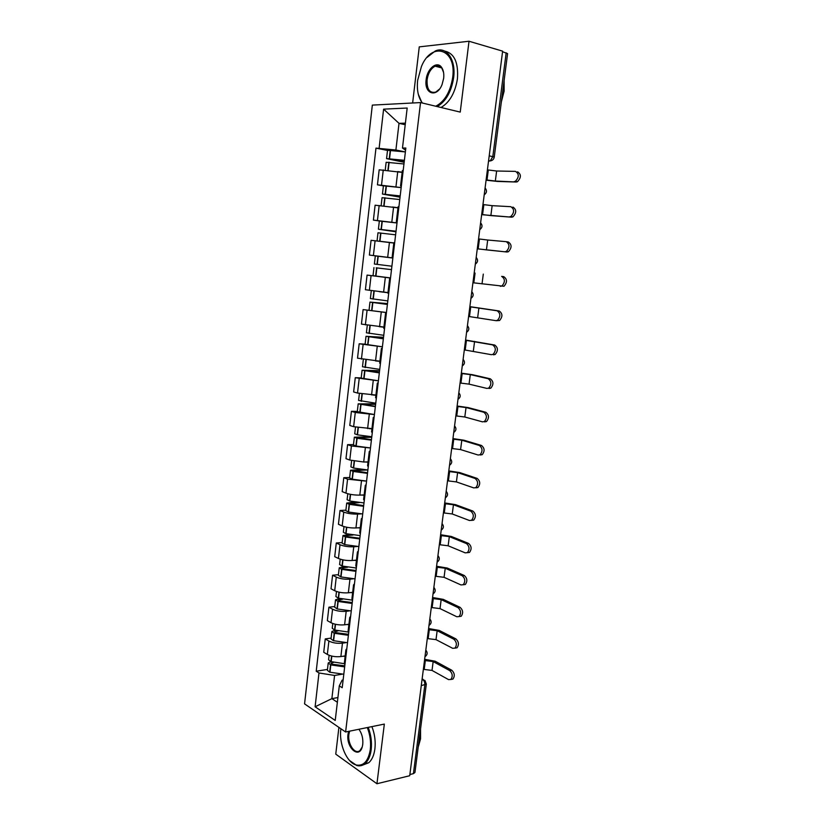 <?xml version="1.0" encoding="UTF-8"?>
<svg xmlns="http://www.w3.org/2000/svg" width="825" height="825" viewBox="0 0 825 825"><rect width="100%" height="100%" fill="white"/><g stroke="black" fill="none" stroke-linecap="round" stroke-linejoin="round"><path stroke-width="1.24" d="M338.91 727.392L335.754 754.132L376.942 783.75L409.716 775.727L502.631 51.15L469.012 41.25L419.265 46.87L412.634 102.991M420.533 102.578L372.333 105.105L304.559 703.869L345.613 731.981L420.533 102.578L460.237 112.097L469.012 41.25M376.942 783.75L384.337 724.082L345.613 731.981M421.266 685.647L426.329 684.08L414.944 772.489L413.418 773.644L424.823 685.008C424.968 682.512 424.267 680.697 422.72 679.553L422.101 679.202M409.881 774.51L413.418 773.644M502.559 51.727L507.581 53.604L494.237 157.142L492.814 156.637L506.179 52.79M402.146 172.384L379.17 169.806L377.448 184.821L401.177 187.574M403.208 170.362L402.363 170.579L400.548 185.945L401.383 185.78M383.408 185.862L377.448 184.821M401.321 186.316L400.548 185.945M397.423 207.787L375.107 205.208L373.395 220.1L397.011 222.915M398.918 206.704L398.093 206.797L396.299 222.018L397.114 221.987M379.376 220.987L373.395 220.1M397.083 222.255L396.299 222.018M393.824 243.045L371.075 240.302L369.373 255.059L392.875 257.947M394.67 242.725L393.865 242.694L392.092 257.782L392.886 257.864L392.092 257.782M392.875 257.998L369.373 255.059M390.514 278.015L367.073 275.096L365.392 289.73L387.987 292.586M390.462 278.427L389.678 278.262L390.483 278.303M374.375 275.911L367.073 275.096M389.678 278.262L387.915 293.226L388.699 293.432M386.44 312.572L363.103 309.592L361.443 324.101L383.934 327.04M386.296 313.809L385.522 313.531L386.337 313.438M386.451 312.51L363.103 309.592M385.522 313.531L383.769 328.36L384.543 328.69M383.522 337.301L366.011 336.301L365.093 344.262L382.408 346.809L359.174 343.788L357.524 358.174L379.902 361.195M382.161 348.882L381.397 348.49L382.233 348.274M365.104 344.159L359.174 343.788M381.397 348.49L379.675 363.186L380.418 363.629M378.005 380.779L355.276 377.695L353.636 391.957L357.514 393.051L375.922 395.051M378.056 383.656L377.324 383.14L378.159 382.8M361.195 377.933L355.276 377.695M377.324 383.14L375.602 397.712L376.334 398.269M373.508 414.459L355.276 412.49L351.419 411.314L349.79 425.452L353.636 426.69L371.962 428.629M373.993 418.12L373.271 417.491L374.127 417.037M357.318 411.407L351.419 411.314M373.271 417.491L371.57 431.939L372.292 432.609M369.249 447.872L351.409 445.974L347.583 444.654L345.974 458.669L349.779 460.051L363.691 462.01L368.043 461.918M369.971 452.286L369.26 451.543L370.126 450.976M353.482 444.613L347.583 444.654M369.26 451.543L367.579 465.867L368.27 466.651M365.145 481.027L347.573 479.17L343.788 477.706L342.189 491.607L345.964 493.133C349.944 494.515 354.554 495.175 359.813 495.113L364.155 494.938M365.97 486.162L365.289 485.306L366.156 484.615M349.676 477.541L343.788 477.706M365.289 485.306L363.619 499.507L364.299 500.404M361.123 513.893L357.586 514.088C352.337 514.212 347.738 513.542 343.778 512.088L340.013 510.489L338.436 524.277L342.179 525.938C346.129 527.433 350.718 528.103 355.957 527.948L360.298 527.67M362.02 519.74L361.34 518.781L362.227 517.976M345.892 510.18L340.013 510.489M361.34 518.781L359.69 532.857L360.35 533.857M357.173 546.501L353.76 546.769C348.521 546.975 343.942 546.305 340.003 544.737L336.28 542.994L334.713 556.669L338.425 558.463C342.344 560.082 346.912 560.763 352.141 560.505L356.472 560.134M358.091 553.028L357.431 551.966L358.328 551.059M342.148 542.561L336.28 542.994M357.431 551.966L355.792 565.929L356.441 567.033M353.286 578.83L349.955 579.171C344.737 579.48 340.168 578.789 336.27 577.108L332.578 575.231L331.021 588.792L334.702 590.721C338.59 592.453 343.138 593.144 348.356 592.793L352.677 592.319M354.203 586.049L353.554 584.873L354.461 583.852M338.436 574.674L332.578 575.231M353.554 584.873L351.924 598.713L352.564 599.93M349.439 610.902L346.191 611.294C340.972 611.696 336.435 611.005 332.568 609.211L328.907 607.2L327.36 620.648L331 622.71C334.868 624.556 339.395 625.247 344.603 624.814L348.923 624.247M350.336 618.771L349.718 617.502L350.625 616.378M334.754 606.519L328.907 607.2M349.718 617.502L348.098 631.228L348.717 632.538M345.644 642.706L342.457 643.16C337.25 643.655 332.733 642.953 328.886 641.046L325.256 638.911L323.73 652.245L327.339 654.442C331.176 656.391 335.682 657.092 340.88 656.566L345.19 655.916M346.51 651.234L345.902 649.863L346.82 648.625M331.093 638.096L325.256 638.911M345.902 649.863L344.303 663.465L344.902 664.878M405.209 124.73L399.011 123.348L395.897 150.016L405.323 151.924M405.58 150.222L402.476 148.036L407.179 108.034L383.604 109.148L399.011 123.348L405.395 123.152M343.128 679.996L342.107 680.161L339.292 685.874L342.21 687.73L405.838 148.026L402.476 148.036M339.292 685.874L335.228 720.452L315.109 706.778L318.986 672.973L334.579 675.448L331.867 698.641L337.363 702.25M395.897 150.016L375.973 148.129L316.222 671.22L318.986 672.973M379.139 148.118L383.604 109.148M337.92 697.558L331.867 698.641L315.109 706.778M341.89 674.252L334.579 675.448M387.513 150.439L375.973 148.129M327.473 669.426L316.222 671.22M514.14 181.603L515.357 181.335C519.193 177.158 519.234 173.848 515.481 171.383L496.629 171.012L495.33 181.036L516.223 182.016L497.413 181.438L486.08 180.201M517.574 171.817C521.328 174.271 521.287 177.581 517.45 181.737L516.223 182.016M404.394 160.308L386.564 158.617L404.157 162.298M386.564 158.617L387.533 150.284L405.374 151.924M385.244 169.991L386.141 162.267L403.961 163.969M404.188 161.978L389.462 158.988L404.353 160.586M486.121 179.912L495.33 181.036M487.41 169.878L496.629 171.012M398.093 171.631L402.167 172.198M509.499 216.82L510.84 216.532C514.511 212.438 514.511 209.158 510.83 206.693L492.143 205.662L490.865 215.603L511.582 217.171L481.666 214.665M512.923 207.054C516.605 209.529 516.605 212.798 512.933 216.882L511.582 217.171M400.187 195.917L382.46 194.061L400.043 197.196M382.46 194.061L383.419 185.8L401.167 187.615M381.129 205.611L382.047 197.68L399.764 199.547M400.063 196.989L385.347 194.422L400.166 196.092M481.687 214.479L490.865 215.603M482.965 204.538L492.143 205.662M392.483 206.993L397.98 207.714M504.9 251.728L506.354 251.419C509.881 247.417 509.829 244.169 506.22 241.684L487.699 240.023L486.43 249.882L506.983 252.017L477.283 248.83M506.488 241.725L508.313 241.993C511.923 244.478 511.964 247.717 508.448 251.718L506.983 252.017M396.031 231.217L378.397 229.195L395.959 231.804M378.397 229.195L379.345 221.007L397 222.987M377.046 240.921L377.984 232.784L395.608 234.816M377.52 240.983L393.834 242.921M395.969 231.712L381.274 229.556L396.021 231.299M477.293 248.758L486.43 249.882M478.552 238.899L487.699 240.023M393.834 242.973L384.77 241.849M500.342 286.337L501.909 286.017C505.271 282.098 505.189 278.881 501.652 276.385L503.735 276.633C507.282 279.139 507.365 282.346 503.993 286.265L472.931 282.748M391.906 266.207L374.375 264.031L375.313 255.905L392.865 258.05M376.19 267.826L391.504 269.641L376.19 267.826M373.962 267.589L373.024 275.684L390.524 277.922M503.735 276.633L501.652 276.385M468.61 316.46L495.825 320.647L497.485 320.327C500.713 316.48 500.589 313.304 497.124 310.788L499.207 310.984C502.673 313.5 502.796 316.676 499.568 320.512L496.196 320.688M387.812 300.908L370.373 298.567L371.291 290.647M379.314 291.679L387.967 292.72M387.492 303.6L369.971 302.094L387.399 304.446M387.977 292.638L384.491 292.236M469.858 306.766L497.124 310.788M387.41 304.322L372.817 302.435L387.482 303.734M499.207 310.984L469.868 306.653M464.331 349.882L491.339 354.678L493.103 354.348C496.186 350.584 496.031 347.428 492.628 344.891L494.711 345.036C498.114 347.562 498.269 350.718 495.186 354.472L493.422 354.802M383.759 335.301L366.413 332.805L367.29 325.236M379.263 326.69L383.914 327.195M366.011 336.301L383.347 338.807M465.558 340.261L492.628 344.891M383.367 338.601L368.847 336.641L383.491 337.538M494.711 345.036L465.589 340.044M435.744 106.229C444.634 101.558 450.275 92.039 452.657 77.663C456.916 48.747 431.692 40.93 421.431 66.526L417.646 80.355C416.666 89.946 418.213 97.443 422.287 102.847L422.441 103.032M427.144 57.348L435.249 51.006C446.356 45.829 456.163 59.658 453.626 77.767C451.347 91.833 445.882 101.434 437.229 106.58M422.029 102.939L418.306 94.277M426.154 79.705C427.175 68.496 437.147 60.421 441.653 67.464C443.479 70.187 444.139 73.817 443.654 78.365L442.076 84.501C436.879 98.278 423.968 94.081 426.154 79.705M443.561 72.445L441.839 68.176C440.045 65.794 437.817 65.123 435.157 66.165C430.867 68.454 428.175 73.002 427.092 79.808C426.762 89.358 429.66 93.452 435.775 92.091L439.498 89.079M504.116 80.479L504.127 91.101L501.363 101.867M444.727 51.109C454.307 53.264 458.545 62.494 457.432 78.777C455.153 92.792 449.687 102.362 441.024 107.487M436.415 66.505L437.539 65.67M340.9 728.764L340.838 729.3C338.817 743.933 346.799 762.795 356.266 765.002C363.65 766.27 368.332 761.104 370.312 749.502C371.106 742.067 370.105 734.755 367.3 727.557M368.198 727.372C371.013 734.693 372.003 742.118 371.188 749.657C370.343 756.04 368.301 760.681 365.073 763.579C362.577 765.683 359.824 766.322 356.792 765.518L349.552 760.516M358.916 729.269C361.948 733.477 363.227 738.499 362.752 744.325L362.381 746.326C359.473 759.608 345.923 747.873 348.016 734.229L348.614 731.373M349.604 731.167L348.872 734.363C347.407 743.964 355.08 755.215 360.02 750.472L362.165 747.099M420.554 728.96L420.554 738.798L418.213 747.11M371.9 726.619C374.725 733.91 375.726 741.324 374.901 748.832C374.055 755.205 372.013 759.835 368.775 762.733L362.907 765.012M460.072 383.017L469.054 384.13L486.894 388.41L488.74 388.08C491.7 384.388 491.514 381.263 488.173 378.706L490.256 378.788C493.597 381.346 493.783 384.471 490.823 388.152L488.978 388.482M379.737 369.394L362.484 366.754L363.32 359.514M376.179 360.999L379.882 361.381M379.582 370.724L362.082 370.219L379.325 372.879M362.082 370.219L361.175 378.118L378.397 380.81M461.299 373.488L470.291 374.602L488.173 378.706M379.366 372.58L364.918 370.549L379.541 371.064M490.256 378.788L472.364 374.684L461.34 373.168M455.864 415.893L464.805 416.996L482.491 421.853L484.419 421.534C487.255 417.914 487.028 414.82 483.759 412.232L485.843 412.273C489.112 414.841 489.338 417.945 486.502 421.554L484.574 421.874M375.757 403.208L358.597 400.414L359.391 393.504M372.673 394.969L375.891 395.268M375.674 403.868L358.194 403.848L375.344 406.663M358.194 403.848L357.287 411.675L374.416 414.521M457.071 406.436L466.032 407.54L483.759 412.232M375.396 406.271L361.01 404.178L375.623 404.312M485.843 412.273L468.095 407.581L457.132 406.013M451.677 448.491L460.587 449.584L478.129 455.018L480.129 454.709C482.842 451.162 482.594 448.088 479.377 445.479L481.46 445.469C484.667 448.068 484.914 451.141 482.202 454.678L480.202 454.988M370.477 447.954L356.194 446.067L353.44 444.964L354.338 437.198L371.797 436.734L357.493 434.858L354.729 433.795L355.493 427.195M369.012 428.618L371.931 428.866M354.338 437.198L357.101 438.271L371.394 440.158M452.884 439.117L461.804 440.21L479.377 445.479M371.456 439.673L357.142 437.518L371.735 437.281M481.46 445.469L463.867 440.199L452.946 438.591M447.532 480.82L456.4 481.913L473.798 487.915L475.86 487.616C478.459 484.131 478.191 481.078 475.035 478.448L477.118 478.387C480.263 481.006 480.542 484.058 477.933 487.534L475.87 487.833M367.878 469.972L353.636 468.074L350.903 466.888L351.625 460.608M365.289 461.979L368.012 462.175M361.897 469.477L350.512 470.26L353.244 471.467L367.486 473.364M350.512 470.26L349.625 477.964L352.347 479.201L366.568 481.099M448.728 471.518L457.607 472.612L475.035 478.448M367.548 472.797L353.306 470.58L367.826 469.972M477.118 478.387L459.669 472.56L448.81 470.9M443.427 512.882L452.255 513.975L469.497 520.523L471.622 520.245C474.117 516.832 473.828 513.8 470.735 511.149L472.808 511.026C475.901 513.676 476.2 516.697 473.705 520.111L471.57 520.389M364 502.93L349.821 501.022L347.108 499.702L347.799 493.742M361.556 495.041L364.124 495.217M355.111 502.074L346.717 503.054L349.171 504.323L363.598 506.302M346.717 503.054L345.84 510.685L348.542 512.047L362.701 513.965M444.603 503.662L453.451 504.756L470.735 511.149M363.681 505.642L349.501 503.363L359.308 502.611M472.808 511.026L455.513 504.642L444.696 502.941M439.343 544.686L448.14 545.779L465.238 552.874L467.424 552.616C469.817 549.254 469.497 546.243 466.465 543.572L468.538 543.397C471.57 546.067 471.89 549.079 469.497 552.43L467.311 552.688M360.143 535.621L345.768 533.631L343.344 532.249L343.994 526.597M357.813 527.825L360.257 527.969M349.429 534.466L342.963 535.569L345.386 536.962L359.752 538.952M342.963 535.569L342.086 543.139L344.757 544.634L358.854 546.552M440.519 535.538L449.326 536.632L466.465 543.572M359.834 538.22L346.912 536.549L345.727 535.868L346.83 535.477L352.997 535.054M468.538 543.397L451.388 536.477L440.622 534.724M435.301 576.232L444.067 577.314L461.01 584.946L463.248 584.708C465.548 581.419 465.207 578.428 462.227 575.726L464.3 575.499C467.28 578.201 467.62 581.192 465.321 584.482L463.186 584.76M356.328 568.033L342.014 566.022L339.611 564.527L340.23 559.175M354.069 560.34L356.431 560.453M344.345 566.62L339.23 567.817L341.622 569.333L355.936 571.343M339.23 567.817L338.363 575.324L341.003 576.933L355.039 578.882M436.466 567.157L445.232 568.239L462.227 575.726M356.029 570.518L343.159 568.848L341.993 568.116L343.097 567.662L347.552 567.249M464.3 575.499L447.294 568.043L436.58 566.249M431.289 607.52L440.014 608.602L456.823 616.76L459.102 616.553C461.309 613.315 460.958 610.335 458.03 607.613L460.092 607.344C463.021 610.067 463.382 613.047 461.175 616.265L459.082 616.564M352.533 600.177L338.281 598.146L335.909 596.537L336.487 591.473M350.357 592.577L352.636 592.67M339.642 598.538L335.528 599.796L337.899 601.425L352.151 603.457M335.528 599.796L334.672 607.241L337.291 608.974L351.264 610.933M432.444 598.517L441.179 599.6L458.03 607.613M352.254 602.549L339.436 600.878L338.281 600.084L342.602 599.208M460.092 607.344L443.231 599.352L432.568 597.517M427.309 638.56L436.002 639.633L452.667 648.306L454.988 648.13C457.112 644.954 456.741 641.994 453.863 639.231L455.926 638.921C458.803 641.675 459.174 644.634 457.06 647.8L455.018 648.11M348.315 632.053L334.589 630.011L332.238 628.279L332.784 623.514M346.655 624.546L348.882 624.618M335.208 630.197L331.856 631.517L334.207 633.26L348.387 635.302M331.856 631.517L331 638.901L333.352 640.674L347.521 642.716M428.453 629.63L437.157 630.712L453.863 639.231M348.511 634.322L335.744 632.651L334.599 631.806L337.982 630.929M455.926 638.921L439.209 630.413L428.598 628.537M423.359 669.343L432.011 670.416L448.542 679.604L450.904 679.46C452.946 676.335 452.554 673.386 449.728 670.601L451.791 670.24C454.616 673.025 455.008 675.964 452.966 679.078L450.976 679.398M344.293 663.671L330.918 661.609L328.587 659.763L329.113 655.287M342.973 656.246L345.149 656.298M331.567 656.04L330.918 661.609L328.216 662.98L330.794 664.919L344.664 666.889M328.216 662.98L327.37 670.302L329.691 672.179L343.798 674.242M424.493 660.485L433.166 661.567L449.728 670.601M344.788 665.827L332.331 664.238L330.949 663.248L333.589 662.393M451.791 670.24L435.208 661.227L424.648 659.309M425.04 656.226L425.525 652.462M429.062 624.917L429.547 621.122M433.104 593.35L433.599 589.524M437.188 561.526L437.683 557.669M441.303 529.433L441.798 525.556M445.448 497.083L445.954 493.164M449.635 464.454L450.141 460.505M453.853 431.558L454.358 427.567M458.102 398.382L458.618 394.36M462.392 364.918L462.918 360.865M466.723 331.176L467.249 327.092M471.085 297.155L471.611 293.03M475.489 262.824L476.025 258.668M479.923 228.216L480.47 224.018M484.409 193.297L484.945 189.069M422.039 679.676L424.937 680.45L426.329 684.08M488.534 161.123L490.205 160.916L492.814 156.637L489.204 155.873M488.544 160.988L491.195 160.72M340.88 656.566L342.457 643.16M344.603 624.814L346.191 611.294M348.356 592.793L349.955 579.171M352.141 560.505L353.76 546.769M355.957 527.948L357.586 514.088M359.813 495.113L361.453 481.14M363.691 462.01L365.341 447.913M367.61 428.608L369.27 414.397M371.559 394.938L373.24 380.603M375.54 360.968L377.231 346.51M379.552 326.71L381.263 312.128M383.604 292.153L385.327 277.437M387.688 257.297L389.431 242.457M391.813 222.131L393.566 207.168M395.969 186.656L397.743 171.559M331 622.71L332.568 609.211M334.702 590.721L336.27 577.108M338.425 558.463L340.003 544.737M342.179 525.938L343.778 512.088M345.964 493.133L347.573 479.17M349.779 460.051L351.409 445.974M353.636 426.69L355.276 412.49M357.514 393.051L359.174 378.727M361.433 359.112L363.103 344.664M365.382 324.885L367.063 310.313M369.373 290.359L371.064 275.663M373.395 255.544L375.097 240.714M377.448 220.419L379.17 205.466M381.532 184.986L383.274 169.898M327.339 654.442L328.886 641.046M389.555 158.555L390.534 150.181M389.287 158.534L390.256 150.16M387.925 170.208L388.864 162.205M488.297 170.063L487.008 180.077M388.204 170.239L389.132 162.226M385.43 194.153L386.389 185.852M385.151 194.123L386.121 185.831M383.79 205.879L384.739 197.752M483.852 204.693L482.573 214.634M384.068 205.899L385.007 197.783M381.336 229.432L382.284 221.203M381.067 229.402L382.016 221.172M379.696 241.209L380.645 233.001M479.438 239.033L478.18 248.882M379.964 241.24L380.913 233.032M377.272 264.412L378.221 256.255M377.004 264.382L377.953 256.224M375.643 276.076L376.592 267.95M475.076 273.085L473.818 282.851M375.922 276.117L376.86 267.981M483.295 274.096L482.027 283.872M373.251 299.083L374.189 291.05M372.983 299.052L373.911 291.008M371.642 310.654L372.57 302.589M470.735 306.848L469.497 316.532M371.91 310.695L372.838 302.631M478.923 307.88L477.665 317.573M369.26 333.465L370.167 325.669M368.992 333.424L369.899 325.627M367.661 344.922L368.589 336.93M466.445 340.323L465.207 349.934M367.929 344.974L368.858 336.971M474.592 341.375L473.344 350.986M365.31 367.548L366.187 359.989M365.042 367.507L365.918 359.948M363.722 378.912L364.64 370.982M462.175 373.529L460.958 383.058M363.98 378.953L364.908 371.033M470.291 374.602L469.054 384.13M361.381 401.342L362.237 394.02M361.123 401.29L361.969 393.979M359.813 412.603L360.721 404.745M457.957 406.457L456.741 415.903M360.071 412.655L360.989 404.797M362.041 404.57L362.103 404.023M466.032 407.54L464.805 416.996M357.493 434.858L358.318 427.752M357.235 434.796L358.06 427.711M355.936 446.005L356.833 438.219M453.76 439.106L452.564 448.48M356.194 446.067L357.101 438.271M358.163 437.972L358.236 437.302M461.804 440.21L460.587 449.584M353.636 468.074L354.441 461.206M353.378 468.022L354.173 461.165M352.089 479.139L352.987 471.415M449.604 471.498L448.418 480.789M352.347 479.201L353.244 471.467M354.317 471.085L354.41 470.302M457.607 472.612L456.4 481.913M349.821 501.022L350.584 494.381M349.563 500.961L350.326 494.33M348.284 511.985L349.171 504.323M445.479 503.611L444.304 512.83M348.542 512.047L349.429 504.384M350.501 503.931L350.604 503.023M453.451 504.756L452.255 513.975M346.026 533.692L346.768 527.268M345.768 533.631L346.51 527.216M344.499 544.562L345.386 536.962M441.396 535.477L440.22 544.613M344.757 544.634L345.634 537.034M346.717 536.498L346.83 535.477M449.326 536.632L448.14 545.779M342.262 566.094L342.983 559.876M342.014 566.022L342.726 559.824M340.756 576.861L341.622 569.333M437.343 567.074L436.177 576.139M341.003 576.933L341.88 569.405M342.963 568.786L343.097 567.662M445.232 568.239L444.067 577.314M338.539 598.228L339.23 592.226M338.281 598.146L338.982 592.164M337.033 608.902L337.899 601.425M433.321 598.414L432.166 607.406M337.291 608.974L338.157 601.507M339.24 600.817L339.384 599.579M441.179 599.6L440.014 608.602M334.837 630.083L335.517 624.298M334.589 630.011L335.259 624.236M333.352 640.674L334.207 633.26M429.33 629.506L428.185 638.426M333.599 640.747L334.465 633.342M335.548 632.579L335.713 631.228M437.157 630.712L436.002 639.633M331.176 661.691L331.825 656.102M329.691 672.179L330.547 664.826M425.37 660.351L424.236 669.199M329.948 672.262L330.794 664.919M331.887 664.084L332.062 662.63M433.166 661.567L432.011 670.416M484.213 194.824C486.894 192.823 487.183 190.523 485.09 187.945M479.748 229.628C482.419 227.648 482.707 225.38 480.614 222.833M475.324 264.144C477.974 262.195 478.263 259.947 476.18 257.4M470.931 298.372C473.571 296.433 473.859 294.205 471.787 291.679M466.579 332.31C469.208 330.392 469.497 328.175 467.435 325.669M462.258 365.97C464.877 364.062 465.166 361.855 463.114 359.36M457.978 399.352C460.587 397.454 460.876 395.257 458.824 392.772M453.74 432.455C456.338 430.557 456.617 428.371 454.575 425.896M449.532 465.279C452.11 463.392 452.399 461.216 450.368 458.741M445.356 497.836C447.934 495.959 448.212 493.783 446.191 491.308M441.21 530.135C443.778 528.258 444.056 526.082 442.045 523.607M437.106 562.165C439.663 560.288 439.942 558.113 437.941 555.627M433.032 593.928C435.579 592.051 435.858 589.875 433.868 587.39M428.99 625.443C431.527 623.566 431.805 621.38 429.825 618.894M424.978 656.71C427.515 654.813 427.793 652.627 425.824 650.141M488.596 160.586L490.205 160.916C492.453 160.576 493.804 159.318 494.237 157.142M422.142 678.851L423.308 679.522M515.357 181.335L517.45 181.737M510.84 216.532L512.933 216.882M506.354 251.419L508.448 251.718M501.909 286.017L503.993 286.265M497.485 320.327L499.568 320.512M369.043 310.118L369.971 302.094M493.103 354.348L495.186 354.472M441.839 68.176L441.653 67.464M435.157 66.165L441.643 67.908M356.266 765.002L356.792 765.518M368.775 762.733L365.073 763.579M488.74 388.08L490.823 388.152M484.419 421.534L486.502 421.554M480.129 454.709L482.202 454.678M475.86 487.616L477.933 487.534M471.622 520.245L473.705 520.111M467.424 552.616L469.497 552.43M463.248 584.708L465.321 584.482M459.102 616.553L461.175 616.265M454.988 648.13L457.06 647.8M450.904 679.46L452.966 679.078"/></g></svg>
